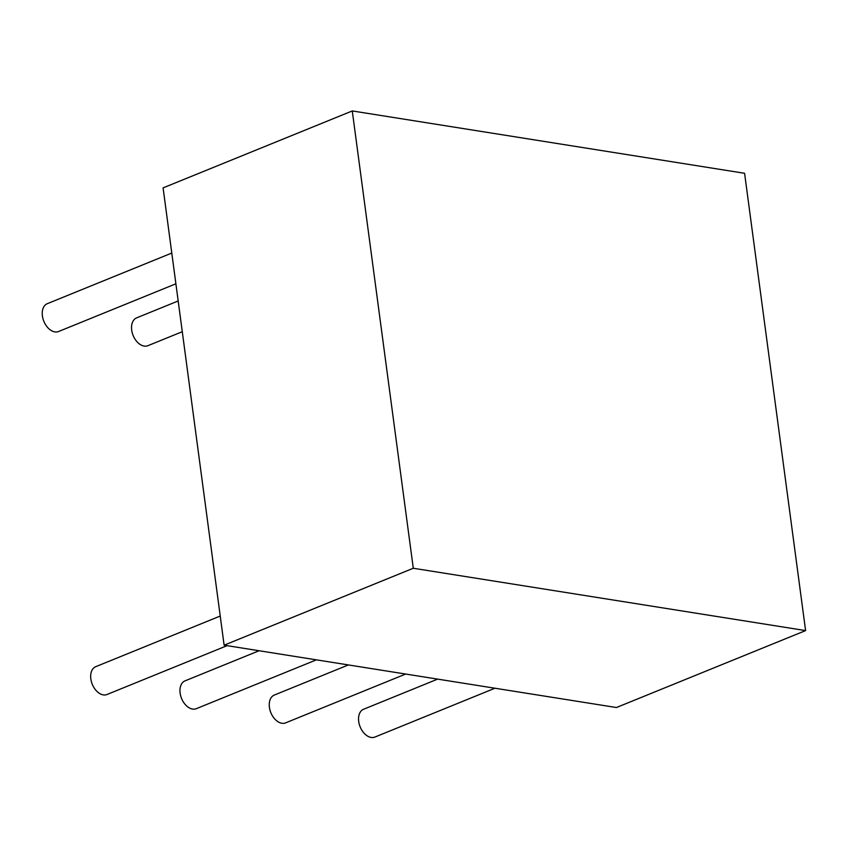 <?xml version="1.0" encoding="UTF-8"?>
<svg xmlns="http://www.w3.org/2000/svg" width="848" height="848" viewBox="0 0 848 848"><rect width="100%" height="100%" fill="white"/><g stroke="black" fill="none" stroke-linecap="round" stroke-linejoin="round"><path stroke-width="1.27" d="M744.586 173.289L352.27 110.94L413.283 568.255L805.6 630.594L744.586 173.289M413.283 568.255L224.116 645.19L163.092 187.885L352.27 110.94M224.116 645.19L616.432 707.529L805.6 630.594M131.694 330.116A15.01 9.826 67.9 0 0 147.891 345.687L182.278 331.706L147.891 345.687A15.01 9.826 67.9 0 1 131.694 330.116A15.01 9.826 67.9 0 0 147.891 345.687A15.01 9.826 67.9 0 1 131.694 330.116A15.01 9.826 67.9 0 0 147.891 345.687A15.01 9.826 67.9 0 1 131.694 330.116A15.01 9.826 67.9 0 0 147.891 345.687A15.01 9.826 67.9 0 1 131.694 330.116A15.01 9.826 67.9 0 1 136.581 317.883A15.01 9.826 67.9 0 0 131.694 330.116A15.01 9.826 67.9 0 1 136.581 317.883A15.01 9.826 67.9 0 0 131.694 330.116A15.01 9.826 67.9 0 1 136.581 317.883A15.01 9.826 67.9 0 0 131.694 330.116A15.01 9.826 67.9 0 1 136.581 317.883A15.01 9.826 67.9 0 0 131.694 330.116M42.4 315.922A15.01 9.826 67.9 0 0 58.597 331.504L175.886 283.794L58.597 331.504A15.01 9.826 67.9 0 1 42.4 315.922A15.01 9.826 67.9 0 0 58.597 331.504A15.01 9.826 67.9 0 1 42.4 315.922A15.01 9.826 67.9 0 0 58.597 331.504A15.01 9.826 67.9 0 1 42.4 315.922A15.01 9.826 67.9 0 0 58.597 331.504A15.01 9.826 67.9 0 1 42.4 315.922A15.01 9.826 67.9 0 1 47.287 303.69A15.01 9.826 67.9 0 0 42.4 315.922A15.01 9.826 67.9 0 1 47.287 303.69A15.01 9.826 67.9 0 0 42.4 315.922A15.01 9.826 67.9 0 1 47.287 303.69A15.01 9.826 67.9 0 0 42.4 315.922A15.01 9.826 67.9 0 1 47.287 303.69A15.01 9.826 67.9 0 0 42.4 315.922M90.831 678.909A15.01 9.826 67.9 0 0 107.039 694.491L227.084 645.667L107.039 694.491A15.01 9.826 67.9 0 1 90.831 678.909A15.01 9.826 67.9 0 0 107.039 694.491A15.01 9.826 67.9 0 1 90.831 678.909A15.01 9.826 67.9 0 0 107.039 694.491A15.01 9.826 67.9 0 1 90.831 678.909A15.01 9.826 67.9 0 0 107.039 694.491A15.01 9.826 67.9 0 1 90.831 678.909A15.01 9.826 67.9 0 1 95.729 666.687A15.01 9.826 67.9 0 0 90.831 678.909A15.01 9.826 67.9 0 1 95.729 666.687A15.01 9.826 67.9 0 0 90.831 678.909A15.01 9.826 67.9 0 1 95.729 666.687A15.01 9.826 67.9 0 0 90.831 678.909A15.01 9.826 67.9 0 1 95.729 666.687A15.01 9.826 67.9 0 0 90.831 678.909M180.126 693.102A15.01 9.826 67.9 0 0 196.323 708.674L316.368 659.85L196.323 708.674A15.01 9.826 67.9 0 1 180.126 693.102A15.01 9.826 67.9 0 0 196.323 708.674A15.01 9.826 67.9 0 1 180.126 693.102A15.01 9.826 67.9 0 0 196.323 708.674A15.01 9.826 67.9 0 1 180.126 693.102A15.01 9.826 67.9 0 0 196.323 708.674A15.01 9.826 67.9 0 1 180.126 693.102A15.01 9.826 67.9 0 1 185.012 680.87A15.01 9.826 67.9 0 0 180.126 693.102A15.01 9.826 67.9 0 1 185.012 680.87A15.01 9.826 67.9 0 0 180.126 693.102A15.01 9.826 67.9 0 1 185.012 680.87A15.01 9.826 67.9 0 0 180.126 693.102A15.01 9.826 67.9 0 1 185.012 680.87A15.01 9.826 67.9 0 0 180.126 693.102M269.41 707.285A15.01 9.826 67.9 0 0 285.617 722.867L405.662 674.043L285.617 722.867A15.01 9.826 67.9 0 1 269.41 707.285A15.01 9.826 67.9 0 0 285.617 722.867A15.01 9.826 67.9 0 1 269.41 707.285A15.01 9.826 67.9 0 0 285.617 722.867A15.01 9.826 67.9 0 1 269.41 707.285A15.01 9.826 67.9 0 0 285.617 722.867A15.01 9.826 67.9 0 1 269.41 707.285A15.01 9.826 67.9 0 1 274.307 695.063A15.01 9.826 67.9 0 0 269.41 707.285A15.01 9.826 67.9 0 1 274.307 695.063A15.01 9.826 67.9 0 0 269.41 707.285A15.01 9.826 67.9 0 1 274.307 695.063A15.01 9.826 67.9 0 0 269.41 707.285A15.01 9.826 67.9 0 1 274.307 695.063A15.01 9.826 67.9 0 0 269.41 707.285M358.704 721.478A15.01 9.826 67.9 0 0 374.911 737.06L494.956 688.226L374.911 737.06A15.01 9.826 67.9 0 1 358.704 721.478A15.01 9.826 67.9 0 0 374.911 737.06A15.01 9.826 67.9 0 1 358.704 721.478A15.01 9.826 67.9 0 0 374.911 737.06A15.01 9.826 67.9 0 1 358.704 721.478A15.01 9.826 67.9 0 0 374.911 737.06A15.01 9.826 67.9 0 1 358.704 721.478A15.01 9.826 67.9 0 1 363.601 709.246A15.01 9.826 67.9 0 0 358.704 721.478A15.01 9.826 67.9 0 1 363.601 709.246A15.01 9.826 67.9 0 0 358.704 721.478A15.01 9.826 67.9 0 1 363.601 709.246A15.01 9.826 67.9 0 0 358.704 721.478A15.01 9.826 67.9 0 1 363.601 709.246A15.01 9.826 67.9 0 0 358.704 721.478M136.581 317.883L178.186 300.966L136.581 317.883M47.287 303.69L171.794 253.054L47.287 303.69M95.729 666.687L220.226 616.04L95.729 666.687M185.012 680.87L259.075 650.745L185.012 680.87M274.307 695.063L348.369 664.938L274.307 695.063M363.601 709.246L437.653 679.121L363.601 709.246"/></g></svg>
